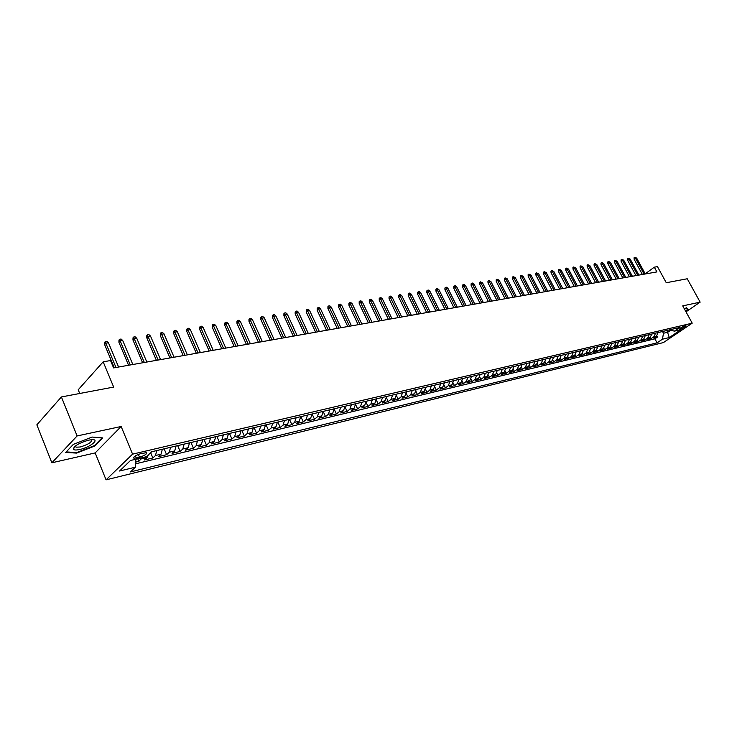 <?xml version="1.0" encoding="UTF-8"?>
<svg xmlns="http://www.w3.org/2000/svg" width="737" height="737" viewBox="0 0 737 737"><rect width="100%" height="100%" fill="white"/><g stroke="black" fill="none" stroke-linecap="round" stroke-linejoin="round"><path stroke-width="1.11" d="M685.299 325.662C682.001 326.906 680.113 328.057 679.634 329.117L680.242 329.08C683.521 327.845 685.41 326.694 685.898 325.634L685.299 325.662M106.073 479.851L663.438 342.567L692.209 323.175L132.577 454.149L106.073 479.851L95.165 452.923L121.144 426.493L77.109 435.945L51.857 462.79L95.165 452.923M51.857 462.79L36.85 424.825L61.401 396.948L113.664 387.072L103.18 361.812L78.223 389.772L79.725 393.484M686 311.843L700.15 302.142L687.243 278.77L666.266 282.732L657.459 266.637L654.309 267.172L645.216 273.851M77.109 435.945L61.401 396.948M135.709 462.099L138.832 461.344L137.764 458.764M148.266 455.005L147.087 457.511L144.47 459.999L152.854 457.99L150.652 452.73M162.333 449.257L161.016 454.195L158.381 456.664L166.617 454.692L164.148 448.824M176.032 446.032L174.706 450.933L172.053 453.384L180.141 451.449L177.681 445.645M189.501 442.863L188.147 447.728L185.484 450.169L193.426 448.262L190.966 442.513M202.721 439.749L201.358 444.577L198.677 447.009L206.48 445.139L204.029 439.436M215.72 436.691L214.329 441.481L211.639 443.904L219.304 442.062L216.862 436.415M228.488 433.678L227.088 438.441L224.38 440.846L231.915 439.04L229.483 433.448M241.036 430.73L239.626 435.456L236.899 437.852L244.315 436.074L241.883 430.528M253.381 427.819L251.953 432.518L249.217 434.894L256.504 433.153L254.072 427.663M265.513 424.963L264.067 429.625L261.322 432.002L268.489 430.279L266.066 424.834M277.434 422.163L275.988 426.787L273.224 429.146L280.272 427.46L277.858 422.061M289.171 419.399L287.706 423.987L284.933 426.336L291.87 424.678L289.457 419.325M300.705 416.681L299.231 421.242L296.449 423.582L303.276 421.942L300.871 416.645M312.064 414.01L310.572 418.542L307.78 420.864L314.496 419.261L312.101 414.001M323.23 411.384L321.728 415.88L318.928 418.192L325.533 416.608L323.239 411.596M334.22 408.795L332.709 413.264L329.9 415.567L336.404 414.01L334.23 409.284M345.027 406.253L343.506 410.684L340.697 412.978L347.099 411.449L345.036 406.99M355.676 403.747L354.147 408.151L351.328 410.435L357.629 408.924L355.667 404.705M366.151 401.278L364.612 405.654L361.793 407.92L367.993 406.437L366.123 402.439M376.469 398.846L374.921 403.194L372.093 405.461L378.201 403.996L376.414 400.2M386.621 396.46L385.064 400.781L382.236 403.028L388.242 401.582L386.538 397.971M396.617 394.102L395.06 398.395L392.222 400.633L398.146 399.214L396.506 395.769M406.465 391.789L404.899 396.045L402.061 398.275L407.893 396.875L406.317 393.586M416.165 389.505L414.599 393.742L411.753 395.953L417.492 394.581L415.981 391.43M425.728 387.257L424.143 391.458L421.297 393.669L426.953 392.314L425.498 389.293M435.134 385.036L433.549 389.219L430.703 391.411L436.276 390.076L434.876 387.183M444.411 382.853L442.826 387.008L439.971 389.191L445.47 387.874L444.116 385.101M453.55 380.707L451.956 384.834L449.1 387.008L454.517 385.709L453.209 383.037M462.56 378.588L460.957 382.687L458.101 384.843L463.444 383.572L462.182 381.001M471.44 376.496L469.828 380.568L466.972 382.724L472.233 381.462L471.017 378.984M480.183 374.433L478.58 378.486L475.724 380.624L480.911 379.38L479.723 376.994M488.815 372.406L487.203 376.432L484.338 378.56L489.46 377.335L488.309 375.032M497.318 370.407L495.697 374.405L492.841 376.524L497.89 375.317L496.775 373.088M505.702 368.426L504.08 372.406L501.224 374.516L506.199 373.327L505.121 371.172M513.975 366.482L512.344 370.435L509.488 372.535L514.398 371.356L513.348 369.274M522.128 364.566L520.497 368.491L517.641 370.582L522.478 369.421L521.455 367.404M530.17 362.668L528.54 366.575L525.684 368.657L530.456 367.514L529.461 365.561M538.102 360.798L536.472 364.686L533.616 366.759L538.323 365.626L537.356 363.728M545.924 358.956L544.293 362.816L541.437 364.879L546.08 363.765L545.14 361.922M553.644 357.141L552.013 360.973L549.157 363.028L553.745 361.931L552.824 360.144M561.262 355.354L559.632 359.159L556.776 361.204L561.299 360.126L560.406 358.385M568.78 353.585L567.14 357.371L564.293 359.407L568.752 358.339L567.886 356.644M576.196 351.835L574.556 355.603L571.709 357.629L576.113 356.57L575.265 354.93M583.52 350.112L581.88 353.861L579.033 355.87L583.382 354.829L582.543 353.226M590.742 348.408L589.103 352.139L586.256 354.138L590.549 353.115L589.738 351.549M597.873 346.731L596.233 350.434L593.396 352.433L597.633 351.42L596.832 349.891M604.911 345.073L603.271 348.758L600.434 350.748L604.616 349.743L603.833 348.251M611.867 343.442L610.227 347.099L607.389 349.08L611.517 348.085L610.752 346.639M618.73 341.821L617.081 345.46L614.253 347.431L618.334 346.454L617.578 345.036M625.501 340.227L623.861 343.847L621.033 345.81L625.059 344.842L624.322 343.46M632.199 338.651L630.55 342.254L627.731 344.207L631.701 343.249L630.983 341.894M638.804 337.095L637.155 340.678L634.336 342.622L638.27 341.682L637.56 340.356M645.326 335.565L643.687 339.121L640.868 341.056L644.746 340.125L644.055 338.827M651.775 334.045L650.135 337.583L647.316 339.508L651.149 338.596L650.467 337.316M103.18 361.812L110.541 360.55L113.609 367.91L656.897 271.916L654.309 267.172M136.281 457.999L139.496 457.244C144.765 455.512 147.078 453.992 146.433 452.693L140.841 453.614C135.534 455.355 133.213 456.876 133.876 458.184L136.281 457.999L135.396 455.862M670.007 329.752L674.309 331.18L679.827 327.44L151.665 451.763L146.497 456.682L130.495 460.487L119.569 471.026L135.479 467.166L130.495 471.901L657.072 342.852L662.462 339.204L663.475 333.253L667.851 332.212L670.992 330.075M674.309 331.18L681.145 329.559L669.316 337.537L662.462 339.204M142.213 457.705L138.832 461.344M135.626 463.813L654.907 338.827L657.478 337.076L656.805 335.832M658.141 332.544L656.501 336.063L653.691 337.979L657.478 337.076M655.608 333.142L653.959 336.671L651.149 338.596M649.205 334.653L647.565 338.2L644.746 340.125M642.728 336.173L641.089 339.739L638.27 341.682M636.169 337.721L634.529 341.305L631.701 343.249M629.527 339.278L627.887 342.889L625.059 344.842M622.802 340.863L621.162 344.492L618.334 346.454M615.994 342.465L614.354 346.114L611.517 348.085M609.094 344.087L607.454 347.763L604.616 349.743M602.111 345.736L600.471 349.421L597.633 351.42M595.035 347.403L593.396 351.116L590.549 353.115M587.868 349.089L586.219 352.82L583.382 354.829M580.599 350.794L578.96 354.552L576.113 356.57M573.239 352.535L571.608 356.303L568.752 358.339M565.786 354.285L564.146 358.081L561.299 360.126M558.231 356.063L556.592 359.886L553.745 361.931M550.567 357.869L548.936 361.71L546.08 363.765M542.81 359.693L541.179 363.562L538.323 365.626M534.942 361.545L533.312 365.432L530.456 367.514M526.964 363.424L525.334 367.339L522.478 369.421M518.876 365.331L517.254 369.265L514.398 371.356M510.677 367.256L509.055 371.218L506.199 373.327M502.358 369.219L500.745 373.198L497.89 375.317M493.928 371.199L492.316 375.207L489.46 377.335M485.379 373.217L483.767 377.252L480.911 379.38M476.701 375.253L475.098 379.315L472.233 381.462M467.903 377.326L466.3 381.416L463.444 383.572M458.976 379.426L457.373 383.544L454.517 385.709M449.911 381.563L448.317 385.7L445.47 387.874M440.717 383.728L439.132 387.892L436.276 390.076M431.394 385.921L429.809 390.113L426.953 392.314M421.923 388.15L420.339 392.37L417.492 394.581M412.305 390.417L410.739 394.654L407.893 396.875M402.549 392.71L400.983 396.985L398.146 399.214M392.637 395.041L391.08 399.343L388.242 401.582M382.577 397.409L381.029 401.739L378.201 403.996M372.36 399.813L370.812 404.18L367.993 406.437M361.978 402.264L360.448 406.649L357.629 408.924M351.438 404.742L349.909 409.164L347.099 411.449M340.724 407.266L339.213 411.707L336.404 414.01M329.844 409.827L328.333 414.305L325.533 416.608M318.78 412.425L317.288 416.939L314.496 419.261M307.541 415.069L306.058 419.611L303.276 421.942M296.117 417.759L294.643 422.338L291.87 424.678M284.5 420.495L283.036 425.102L280.272 427.46M272.69 423.278L271.244 427.911L268.489 430.279M260.686 426.106L259.249 430.777L256.504 433.153M248.47 428.98L247.042 433.688L244.315 436.074M236.043 431.9L234.633 436.645L231.915 439.04M223.403 434.876L222.012 439.648L219.304 442.062M210.542 437.907L209.17 442.716L206.48 445.139M197.461 440.984L196.097 445.83L193.426 448.262M184.139 444.116L182.794 448.999L180.141 451.449M170.579 447.313L169.261 452.232L166.617 454.692M156.778 450.565L155.47 455.512L152.854 457.99M121.144 426.493L132.577 454.149M700.15 302.142L682.729 305.883L692.209 323.175M666.911 330.48L669.316 337.537M662.535 331.512L663.475 333.253M135.838 459.215L135.479 467.166M654.907 338.827L657.072 342.852M76.685 453.098L95.009 445.903L102.784 437.916L92.097 437.05L73.322 444.383L65.685 452.454L76.685 453.098L76.455 452.527M685.631 311.161L688.109 309.457L686.608 307.762L684.295 308.729M74.888 446.429L75.662 446.125M74.244 447.037L74.465 447.58M94.778 445.341L95.009 445.903M115.985 367.487L105.842 343.184L104.617 344.584L104.682 342.309L105.363 341.526L105.842 343.184L108.44 342.769L118.583 367.035M104.617 344.584L114.29 367.791M105.363 341.526L106.81 341.295L108.44 342.769M88.716 440.136C79.743 442.697 74.603 445.618 73.295 448.916C73.682 450.123 75.828 450.316 79.725 449.506C90.052 447.387 100.481 438.994 91.821 439.685L88.716 440.136M75.506 445.931L76.095 447.193L80.241 446.99C88.597 444.383 92.254 441.96 91.222 439.731M102.065 437.861L94.557 445.581L76.795 452.555L66.192 451.919M687.105 308.324L687.695 309.402L685.493 310.913M686.34 307.882L687.695 309.402M130.283 364.962L120.159 340.89L118.915 342.281L118.979 340.024L119.67 339.25L120.159 340.89L122.701 340.476L132.835 364.511M118.915 342.281L128.579 365.266M119.67 339.25L121.089 339.029L122.701 340.476M144.323 362.484L134.217 338.633L132.964 340.015L133.019 337.786L133.719 337.021L134.217 338.633L136.723 338.228L146.829 362.042M132.964 340.015L142.61 362.788M133.719 337.021L135.111 336.791L136.723 338.228M158.123 360.043L148.026 336.422L146.764 337.795L146.82 335.584L147.52 334.819L148.026 336.422L150.486 336.026L160.574 359.61M146.764 337.795L156.391 360.347M147.52 334.819L148.883 334.598L150.486 336.026M171.666 357.657L161.596 334.248L160.325 335.611L160.371 333.419L161.071 332.663L161.596 334.248L164.01 333.861L174.079 357.224M160.325 335.611L169.934 357.961M161.071 332.663L162.416 332.451L164.01 333.861M184.978 355.298L174.927 332.111L173.646 333.465L173.692 331.291L174.393 330.545L174.927 332.111L177.304 331.724L187.355 354.884M173.646 333.465L183.237 355.612M174.393 330.545L175.719 330.333L177.304 331.724M198.06 352.986L188.027 330.01L186.747 331.355L186.774 329.209L187.493 328.453L188.027 330.01L190.358 329.632L200.39 352.581M186.747 331.355L196.318 353.299M187.493 328.453L188.783 328.251L190.358 329.632M210.92 350.72L200.906 327.947L199.616 329.282L199.644 327.154L200.363 326.408L200.906 327.947L203.2 327.578L213.205 350.315M199.616 329.282L209.161 351.024M200.363 326.408L201.634 326.205L203.2 327.578M223.551 348.481L213.564 325.92L212.265 327.246L212.293 325.137L213.011 324.391L213.564 325.92L215.821 325.551L225.808 348.085M212.265 327.246L221.8 348.794M213.011 324.391L214.264 324.197L215.821 325.551M235.978 346.289L226.01 323.921L224.711 325.238L224.721 323.147L225.448 322.41L226.01 323.921L228.23 323.561L238.189 345.902M224.711 325.238L234.219 346.602M225.448 322.41L226.683 322.216L228.23 323.561M248.194 344.133L238.254 321.958L236.945 323.276L236.955 321.194L237.683 320.466L238.254 321.958L240.437 321.608L250.368 343.746M236.945 323.276L246.425 344.446M237.683 320.466L238.889 320.273L240.437 321.608M260.207 342.005L250.294 320.033L248.977 321.332L248.977 319.278L249.714 318.55L250.294 320.033L252.432 319.683L262.344 341.627M248.977 321.332L258.429 342.318M249.714 318.55L250.902 318.366L252.432 319.683M272.017 339.923L262.132 318.135L260.806 319.425L260.806 317.389L261.543 316.67L262.132 318.135L264.242 317.794L274.127 339.545M260.806 319.425L270.249 340.236M261.543 316.67L262.713 316.477L264.242 317.794M283.644 337.868L273.777 316.265L272.45 317.555L272.45 315.528L273.187 314.819L273.777 316.265L275.85 315.933L285.716 337.5M272.45 317.555L281.866 338.182M273.187 314.819L274.339 314.635L275.85 315.933M295.076 335.842L285.237 314.432L283.902 315.712L283.902 313.704L284.639 312.995L285.237 314.432L287.283 314.1L297.112 335.482M283.902 315.712L293.289 336.164M284.639 312.995L285.772 312.81L287.283 314.1M306.325 333.861L296.514 312.617L295.178 313.898L295.168 311.908L295.906 311.198L296.514 312.617L298.522 312.295L308.333 333.502M295.178 313.898L304.538 334.174M295.906 311.198L297.029 311.023L298.522 312.295M317.398 331.899L307.615 310.839L306.27 312.11L306.26 310.139L306.997 309.429L307.615 310.839L309.595 310.526L319.37 331.549M306.27 312.11L315.611 332.221M306.997 309.429L308.103 309.254L309.595 310.526M328.297 329.973L318.531 309.089L317.186 310.351L317.168 308.398L317.914 307.697L318.531 309.089L320.484 308.775L330.24 329.632M317.186 310.351L326.5 330.296M317.914 307.697L319.001 307.522L320.484 308.775M339.02 328.085L329.292 307.366L327.937 308.619L327.919 306.675L328.665 305.984L329.292 307.366L331.208 307.062L340.936 327.744M327.937 308.619L337.224 328.398M328.665 305.984L329.734 305.809L331.208 307.062M349.578 326.215L339.877 305.671L338.523 306.914L338.495 304.989L339.241 304.298L339.877 305.671L341.756 305.367L351.457 325.883M338.523 306.914L347.781 326.537M339.241 304.298L340.291 304.132L341.756 305.367M359.969 324.381L350.296 304.003L348.942 305.238L348.914 303.331L349.66 302.64L350.296 304.003L352.157 303.699L361.83 324.05M348.942 305.238L358.173 324.695M349.66 302.64L350.692 302.474L352.157 303.699M370.204 322.566L360.559 302.354L359.205 303.589L359.168 301.691L359.923 301.009L360.559 302.354L362.392 302.059L372.028 322.244M359.205 303.589L368.408 322.889M359.923 301.009L360.937 300.843L362.392 302.059M380.283 320.788L370.665 300.733L369.311 301.958L369.274 300.079L370.029 299.397L370.665 300.733L372.471 300.447L382.088 320.475M369.311 301.958L378.486 321.111M370.029 299.397L371.024 299.24L372.471 300.447M390.214 319.038L380.624 299.139L379.26 300.355L379.223 298.494L379.979 297.812L380.624 299.139L382.402 298.853L391.983 318.725M379.26 300.355L388.408 319.351M379.979 297.812L380.965 297.656L382.402 298.853M399.988 317.306L390.435 297.573L389.062 298.771L389.025 296.928L389.781 296.256L390.435 297.573L392.176 297.287L401.739 317.002M389.062 298.771L398.192 317.629M389.781 296.256L390.748 296.099L392.176 297.287M409.625 315.602L400.09 296.016L398.726 297.223L398.68 295.38L399.436 294.717L400.09 296.016L401.812 295.74L411.347 315.298M398.726 297.223L407.819 315.924M399.436 294.717L400.394 294.56L401.812 295.74M419.113 313.925L409.615 294.496L408.243 295.684L408.197 293.87L408.952 293.197L409.615 294.496L411.31 294.22L420.809 313.63M408.243 295.684L417.308 314.248M408.952 293.197L409.901 293.05L411.31 294.22M428.464 312.276L418.994 292.994L417.621 294.174L417.575 292.368L418.33 291.705L418.994 292.994L420.67 292.718L430.132 311.981M417.621 294.174L426.668 312.599M418.33 291.705L419.261 291.557L420.67 292.718M437.686 310.645L428.243 291.511L426.87 292.69L426.815 290.894L427.571 290.24L428.243 291.511L429.892 291.244L439.326 310.36M426.87 292.69L435.88 310.968M427.571 290.24L428.492 290.092L429.892 291.244M446.769 309.043L437.354 290.046L435.982 291.216L435.926 289.438L436.682 288.784L437.354 290.046L438.976 289.788L448.382 308.757M435.982 291.216L444.964 309.365M436.682 288.784L437.585 288.646L438.976 289.788M455.715 307.458L446.336 288.609L444.964 289.77L444.899 288.01L445.664 287.356L446.336 288.609L447.939 288.351L457.318 307.182M444.964 289.77L453.918 307.78M445.664 287.356L446.558 287.218L447.939 288.351M464.54 305.901L455.19 287.19L453.817 288.351L453.752 286.592L454.517 285.947L455.19 287.19L456.765 286.933L466.116 305.625M453.817 288.351L462.744 306.224M454.517 285.947L455.392 285.809L456.765 286.933M473.237 304.363L463.923 285.79L462.541 286.942L462.477 285.201L463.241 284.556L463.923 285.79L465.48 285.541L474.794 304.086M462.541 286.942L471.44 304.685M463.241 284.556L464.107 284.418L465.48 285.541M481.823 302.852L472.528 284.408L471.155 285.56L471.081 283.828L471.846 283.192L472.528 284.408L474.066 284.16L483.352 302.575M471.155 285.56L480.017 303.165M471.846 283.192L472.703 283.054L474.066 284.16M490.28 301.35L481.012 283.054L479.64 284.187L479.566 282.474L480.331 281.838L481.012 283.054L482.532 282.805L491.791 301.083M479.64 284.187L488.474 301.673M480.331 281.838L482.532 282.805M498.617 299.876L489.386 281.709L488.014 282.842L487.94 281.138L488.705 280.502L489.386 281.709L490.879 281.47L500.11 299.618M488.014 282.842L496.821 300.199M488.705 280.502L490.879 281.47M506.844 298.43L497.641 280.382L496.268 281.516L496.194 279.82L496.959 279.194L497.641 280.382L499.115 280.152L508.309 298.163M496.268 281.516L505.048 298.743M496.959 279.194L499.115 280.152M514.96 296.993L505.785 279.083L504.412 280.198L504.338 278.522L505.103 277.895L505.785 279.083L507.24 278.844L516.407 296.735M504.412 280.198L513.164 297.306M505.103 277.895L507.24 278.844M522.966 295.574L513.818 277.794L512.445 278.908L512.372 277.241L513.127 276.615L513.818 277.794L515.255 277.563L524.394 295.325M512.445 278.908L521.17 295.896M513.127 276.615L515.255 277.563M530.861 294.183L521.75 276.522L520.377 277.628L520.294 275.97L521.059 275.352L521.75 276.522L523.169 276.292L532.271 293.934M520.377 277.628L529.065 294.496M521.059 275.352L523.169 276.292M538.646 292.81L529.571 275.269L528.199 276.375L528.116 274.726L528.871 274.109L529.571 275.269L530.962 275.048L540.037 292.561M528.199 276.375L536.858 293.123M528.871 274.109L530.962 275.048M546.338 291.447L537.291 274.035L535.91 275.131L535.827 273.491L536.591 272.883L537.291 274.035L538.664 273.814L547.711 291.207M535.91 275.131L544.551 291.76M536.591 272.883L538.664 273.814M553.92 290.111L544.901 272.81L543.528 273.906L543.445 272.275L544.201 271.667L544.901 272.81L546.264 272.589L555.274 289.871M543.528 273.906L552.133 290.424M544.201 271.667L546.264 272.589M561.41 288.784L552.418 271.603L551.046 272.69L550.954 271.078L551.718 270.479L552.418 271.603L553.763 271.391L562.746 288.545M551.046 272.69L559.623 289.097M551.718 270.479L553.763 271.391M568.798 287.476L559.834 270.415L558.462 271.492L558.379 269.899L559.134 269.291L559.834 270.415L561.161 270.203L570.116 287.246M558.462 271.492L567.011 287.798M559.134 269.291L561.161 270.203M576.085 286.196L567.158 269.245L565.786 270.313L565.694 268.729L566.458 268.13L567.158 269.245L568.467 269.033L577.393 285.965M565.786 270.313L574.307 286.509M566.458 268.13L568.467 269.033M583.289 284.915L574.39 268.084L573.018 269.152L572.925 267.568L573.69 266.978L574.39 268.084L575.68 267.881L584.57 284.694M573.018 269.152L581.511 285.237M573.69 266.978L575.68 267.881M590.392 283.662L581.53 266.941L580.157 268.001L580.065 266.435L580.82 265.845L581.53 266.941L582.801 266.739L591.664 283.441M580.157 268.001L588.614 283.975M580.82 265.845L582.801 266.739M597.412 282.428L588.577 265.808L587.205 266.868L587.113 265.311L587.868 264.721L588.577 265.808L589.83 265.606L598.665 282.207M587.205 266.868L595.634 282.741M587.868 264.721L589.83 265.606M604.34 281.202L595.533 264.694L594.16 265.744L594.068 264.196L594.823 263.616L595.533 264.694L596.777 264.5L605.574 280.981M594.16 265.744L602.571 281.516M594.823 263.616L596.777 264.5M611.176 279.986L602.405 263.597L601.033 264.638L600.941 263.1L601.696 262.519L602.405 263.597L603.631 263.395L612.401 279.774M601.033 264.638L609.416 280.3M601.696 262.519L603.631 263.395M617.928 278.798L609.186 262.51L607.822 263.551L607.721 262.022L608.476 261.442L609.186 262.51L610.402 262.317L619.135 278.586M607.822 263.551L616.169 279.111M608.476 261.442L610.402 262.317M624.607 277.619L615.892 261.432L614.529 262.464L614.428 260.944L615.183 260.373L615.892 261.432L617.09 261.239L625.796 277.407M614.529 262.464L622.848 277.932M615.183 260.373L617.09 261.239M631.194 276.458L622.507 260.373L621.144 261.405L621.042 259.894L621.798 259.323L622.507 260.373L623.695 260.179L632.374 276.246M621.144 261.405L629.435 276.762M621.798 259.323L623.695 260.179M637.708 275.306L629.048 259.323L627.684 260.345L627.583 258.853L628.339 258.282L629.048 259.323L630.218 259.138L638.868 275.094M627.684 260.345L635.948 275.61M628.339 258.282L630.218 259.138M644.129 274.164L635.506 258.291L634.152 259.304L634.041 257.821L634.797 257.25L635.506 258.291L636.667 258.107L645.28 273.961M634.152 259.304L642.378 274.477M634.797 257.25L636.667 258.107M147.087 457.511L141.44 458.865M656.501 336.063L653.959 336.671M650.135 337.583L647.565 338.2M643.687 339.121L641.089 339.739M637.155 340.678L634.529 341.305M630.55 342.254L627.887 342.889M623.861 343.847L621.162 344.492M617.081 345.46L614.354 346.114M610.227 347.099L607.454 347.763M603.271 348.758L600.471 349.421M596.233 350.434L593.396 351.116M589.103 352.139L586.219 352.82M581.88 353.861L578.96 354.552M574.556 355.603L571.608 356.303M567.14 357.371L564.146 358.081M559.632 359.159L556.592 359.886M552.013 360.973L548.936 361.71M544.293 362.816L541.179 363.562M536.472 364.686L533.312 365.432M528.54 366.575L525.334 367.339M520.497 368.491L517.254 369.265M512.344 370.435L509.055 371.218M504.08 372.406L500.745 373.198M495.697 374.405L492.316 375.207M487.203 376.432L483.767 377.252M478.58 378.486L475.098 379.315M469.828 380.568L466.3 381.416M460.957 382.687L457.373 383.544M451.956 384.834L448.317 385.7M442.826 387.008L439.132 387.892M433.549 389.219L429.809 390.113M424.143 391.458L420.339 392.37M414.599 393.742L410.739 394.654M404.899 396.045L400.983 396.985M395.06 398.395L391.08 399.343M385.064 400.781L381.029 401.739M374.921 403.194L370.812 404.18M364.612 405.654L360.448 406.649M354.147 408.151L349.909 409.164M343.506 410.684L339.213 411.707M332.709 413.264L328.333 414.305M321.728 415.88L317.288 416.939M310.572 418.542L306.058 419.611M299.231 421.242L294.643 422.338M287.706 423.987L283.036 425.102M275.988 426.787L271.244 427.911M264.067 429.625L259.249 430.777M251.953 432.518L247.042 433.688M239.626 435.456L234.633 436.645M227.088 438.441L222.012 439.648M214.329 441.481L209.17 442.716M201.358 444.577L196.097 445.83M188.147 447.728L182.794 448.999M174.706 450.933L169.261 452.232M161.016 454.195L155.47 455.512M138.326 454.425L139.496 457.244M133.563 457.428L133.876 458.184M75.386 446.53L73.295 448.916M75.561 445.885L76.095 447.193"/></g></svg>
